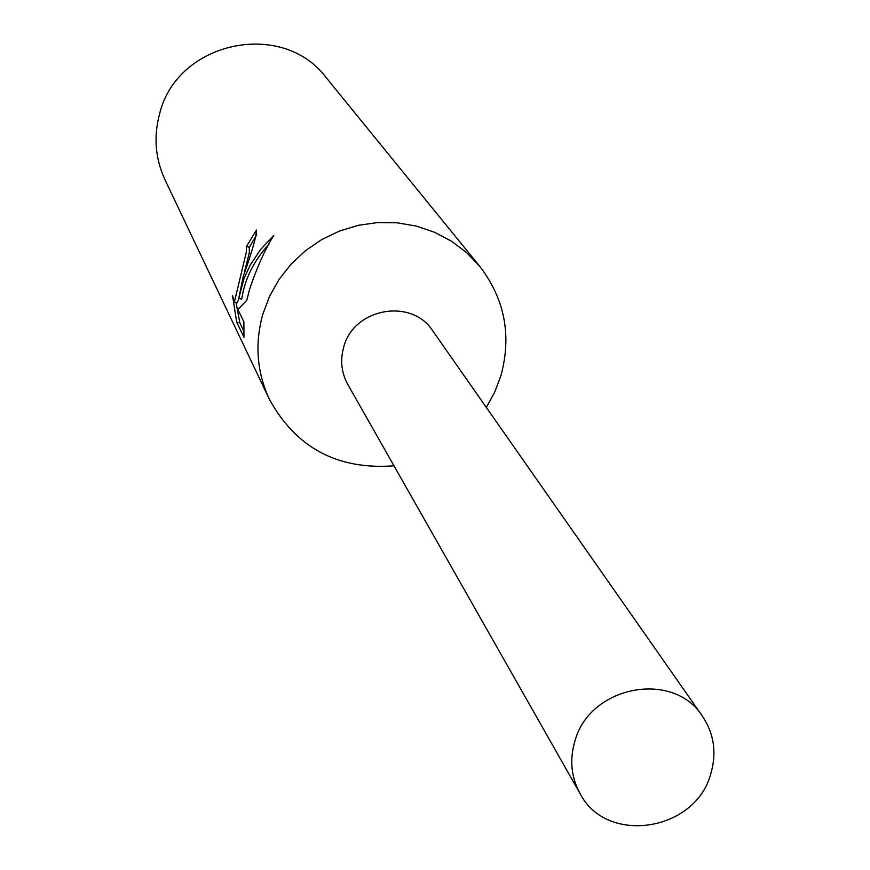 <?xml version="1.0" encoding="UTF-8"?>
<svg xmlns="http://www.w3.org/2000/svg" width="870" height="870" viewBox="0 0 870 870"><rect width="100%" height="100%" fill="white"/><g stroke="black" fill="none" stroke-linecap="round" stroke-linejoin="round"><path stroke-width="1.3" d="M486.341 407.454L494.715 392.131L500.87 375.862C511.843 335.57 504.785 299.041 479.707 266.285L466.614 252.615L451.432 241.175L434.532 232.257L416.328 226.08L397.264 222.818L377.808 222.546L358.44 225.286L339.648 230.974L321.889 239.478L305.62 250.571L291.243 263.98L279.107 279.379L269.515 296.376L262.707 314.559C254.66 343.933 256.878 372.153 269.341 399.199C296.017 447.843 337.56 470.039 393.99 465.809M433.075 331.35C412.293 297.486 353.307 307.947 343.65 347.369C339.996 360.691 341.497 373.241 348.13 385.029M256.672 234.846L249.32 247.297L246.417 246.536L256.509 230.006C256.519 236.064 252.072 251.604 243.187 276.616L238.771 298.377L244.068 278.335L250.212 265.078L260.608 249.516L273.778 235.465M479.707 266.285L326.38 77.898C282.456 18.683 176.675 41.358 159.536 114.133C153.479 136.851 155.306 158.753 165.028 179.84L269.341 399.199M273.778 235.476C264.958 249.538 256.911 267.427 249.625 289.144L246.83 300.215L237.912 309.579L243.872 321.769L243.97 337.277L236.673 322.117L232.584 295.713L234.389 301.977L246.427 251.789L246.417 246.536M249.32 247.297L249.331 252.539L244.47 271.973M235.998 302.401L239.87 322.933L243.698 330.861M239.87 322.933L236.673 322.117M268.917 244.242C253.866 260.674 244.785 278.965 241.697 299.128L238.771 298.377M238.902 298.41L237.369 302.738L234.389 301.988M574.831 741.36C569.437 759.88 571.188 777.291 580.072 793.56C606.325 845.259 695.358 831.633 710.757 773.919C716.88 753.007 714.107 733.78 702.46 716.238C673.119 669.628 589.316 685.93 574.831 741.36M702.46 716.238L432.716 330.839C411.619 297.496 353.253 308.23 343.65 347.369C340.061 360.452 341.453 372.817 347.815 384.486L580.072 793.56"/></g></svg>
